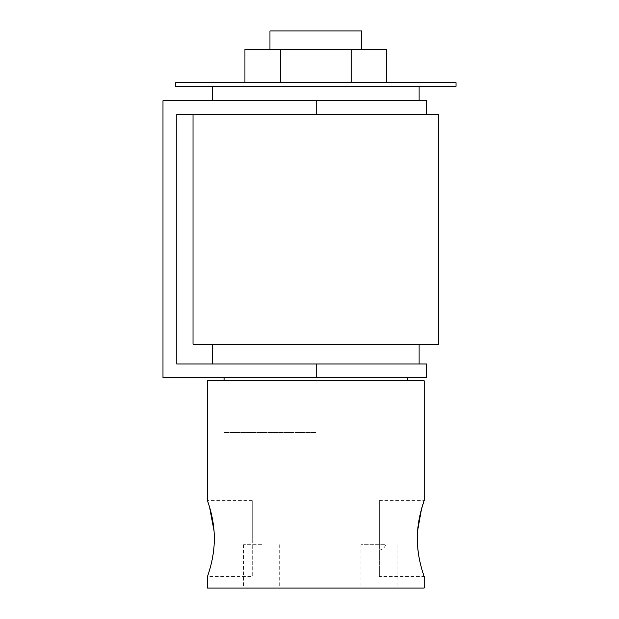 <?xml version="1.0" encoding="UTF-8"?>
<svg xmlns="http://www.w3.org/2000/svg" width="619" height="619" viewBox="0 0 619 619"><rect width="100%" height="100%" fill="white"/><g stroke="black" fill="none" stroke-linecap="round" stroke-linejoin="round"><path stroke-width="0.46" stroke-dasharray="3.1 2.32" d="M379.385 550.121C382.527 549.564 384.647 547.761 385.761 544.712L379.385 544.712L379.385 538.576L379.385 576.49L379.385 544.712L360.962 544.712L385.761 544.712M417.307 538.576L417.585 546.028M418.351 553.154L419.512 559.808M420.781 565.333L423.172 573.573M423.938 575.848L424.162 576.49L379.385 576.49M214.329 538.576L214.236 542.871M214.035 546.291L213.284 553.177M212.162 559.677L210.824 565.472M208.464 573.573L207.473 576.49L252.258 576.49L252.258 538.576L252.258 576.49M261.651 588.05L243.592 588.05L261.651 588.05M261.651 544.712L243.592 544.712L261.651 544.712M379.021 588.05L360.962 588.05L379.021 588.05M424.162 380.755L207.473 380.755M315.822 432.758L224.086 432.758L315.822 432.758M417.616 530.731L417.399 534.313M424.162 588.05L207.473 588.05M207.659 501.166L208.487 503.649M214.251 534.661L214.306 536.294M315.822 380.755L407.55 380.755L315.822 380.755M252.258 538.576L252.258 500.655L252.258 538.576M379.385 538.576L379.385 500.655L379.385 538.576M361.682 30.95L269.954 30.95M315.822 49.443L269.954 49.443L315.822 49.443M456.017 82.667L175.626 82.667M456.017 86.281L175.626 86.281M315.822 100.727L212.534 100.727L315.822 100.727M212.534 344.203L419.109 344.203L212.534 344.203M212.534 363.995L419.109 363.995L212.534 363.995M193.027 344.203L438.608 344.203M426.762 363.995L176.779 363.995L176.779 114.515L438.608 114.515M315.822 377.791L224.086 377.791L315.822 377.791M315.822 432.395L224.086 432.395L315.822 432.395M386.713 82.667L351.267 82.667L386.713 82.667M280.376 82.667L351.267 82.667L244.931 82.667L280.376 82.667L280.376 49.443L244.931 49.443M426.762 100.727L316.688 100.727L316.688 114.515M316.688 363.995L316.688 377.791L162.983 377.791L162.983 100.727L316.688 100.727M315.822 114.515L193.027 114.515L315.822 114.515M316.688 377.791L426.762 377.791M426.762 114.515L423.528 114.515L426.762 114.515M386.713 49.443L280.376 49.443M351.267 49.443L351.267 82.667M243.592 544.712L243.592 588.05M360.962 544.712L360.962 588.05M397.081 544.712L397.081 588.05M279.703 544.712L279.703 588.05M252.258 500.655L207.473 500.655M379.385 500.655L424.162 500.655"/><path stroke-width="0.93" d="M417.585 546.028L418.351 553.154M419.512 559.808L420.781 565.333M423.172 573.573L423.938 575.848M417.307 538.576C417.191 559.027 424.402 576.869 424.162 576.49C424.402 576.869 417.191 558.996 417.307 538.576C417.191 518.126 424.402 500.268 424.162 500.655C424.402 500.276 417.183 518.157 417.307 538.576L417.399 534.313M214.236 542.871L214.035 546.291M213.284 553.177L212.162 559.677M210.824 565.472L209.632 569.813M209.586 569.952L208.464 573.573M214.329 538.576C214.445 559.019 207.233 576.877 207.473 576.49C207.241 576.869 214.453 558.988 214.329 538.576C214.445 518.126 207.233 500.276 207.473 500.655C207.241 500.276 214.453 518.149 214.329 538.576L214.306 536.294M207.659 501.166L207.473 380.755L424.162 380.755L424.162 500.655L421.485 509.158L417.616 530.731M207.473 576.49L207.473 588.05L424.162 588.05L424.162 576.49M208.487 503.649L209.547 507.062M209.562 507.1L214.05 531.032M214.066 531.249L214.251 534.661M269.954 49.443L269.954 30.95L361.682 30.95L361.682 49.443M315.822 82.667L456.017 82.667L456.017 86.281L175.626 86.281L175.626 82.667L315.822 82.667M212.534 344.203L212.534 363.995M419.109 344.203L419.109 363.995M316.688 363.995L426.762 363.995L426.762 377.791L316.688 377.791L316.688 363.995L176.779 363.995L176.779 114.515L438.608 114.515L438.608 344.203L193.027 344.203L193.027 114.515M316.688 377.791L162.983 377.791L162.983 100.727L426.762 100.727L426.762 114.515L426.762 100.727M426.762 377.791L426.762 363.995M244.931 82.667L244.931 49.443L386.713 49.443L386.713 82.667M351.267 49.443L351.267 82.667M280.376 49.443L280.376 82.667M316.688 114.515L316.688 100.727M419.109 86.281L419.109 100.727M407.55 377.791L407.55 380.755M224.086 377.791L224.086 380.755M212.534 86.281L212.534 100.727"/></g></svg>
